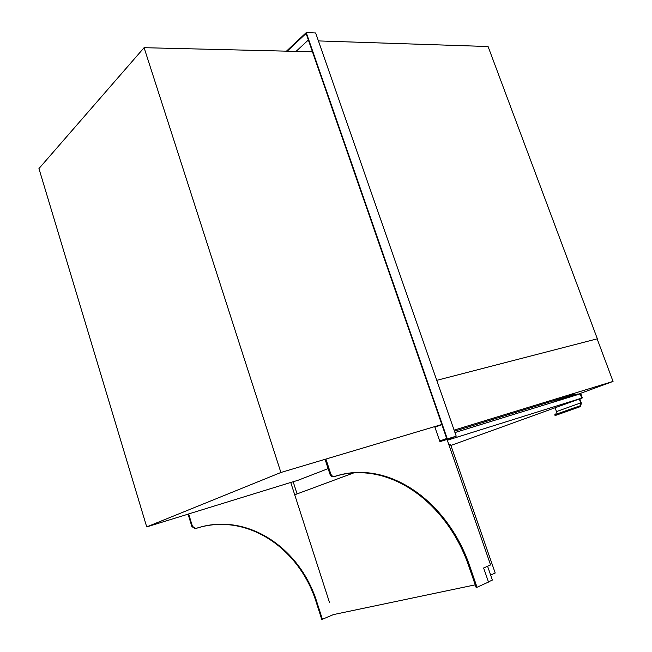<?xml version="1.0" encoding="UTF-8"?>
<svg xmlns="http://www.w3.org/2000/svg" width="652" height="652" viewBox="0 0 652 652"><rect width="100%" height="100%" fill="white"/><g stroke="black" fill="none" stroke-linecap="round" stroke-linejoin="round"><path stroke-width="0.98" d="M144.092 47.694L280.898 472.488L146.716 526.906L38.949 168.575L144.092 47.694L312.455 51.793M441.836 424.485L280.898 472.488M328.127 468.625L298.184 480.214L290.751 482.504M188.078 514.159L188.64 513.939L192.454 526.376L195.673 528.462L201.354 526.816C249.96 514.029 300.596 549.22 316.937 602.269L322.39 619.27L321.754 619.4L316.301 602.415C299.985 549.4 249.366 514.241 200.783 527.028L195.103 528.674L191.892 526.588L188.078 514.159L146.716 526.906M441.869 424.582L434.941 427.272M578.088 394.232L613.051 381.42L597.134 338.853L436.75 380.328M613.051 381.42L454.11 430.133M551.323 402.789L574.689 394.207L454.477 431.176M318.42 40.921L488.079 46.528L597.403 338.942M450.882 445.455L582.342 397.907L447.296 440.239M582.342 397.907L580.793 393.71L580.207 393.865L454.957 432.561M573.295 396.008L573.084 395.43L577.974 393.922L578.185 394.493M562.065 399.472L573.084 395.43M579.791 398.869L581.348 403.083L580.557 406.555L573.059 409.097L572.774 408.315L580.052 405.837L580.72 402.912L579.302 399.048M555.056 415.511L554.779 414.753L556.588 414.061L556.865 414.835L555.064 415.528L556.27 415.161L580.557 406.555L580.15 405.438M556.865 414.835L573.059 409.097M556.588 414.061L572.774 408.315M555.814 414.338L556.474 411.583L580.72 402.912M556.474 411.583L555.096 407.802M286.448 51.158L306.244 32.6L447.329 438.926L456.213 436.147L447.052 439.529M447.329 438.926L439.921 441.665L434.705 426.612L325.894 459.065L330.768 473.865C331.558 475.797 332.773 476.653 334.403 476.457L340.54 474.737C393.099 461.689 449.293 504.648 470.116 567.175L477.036 587.265L488.503 582.057L483.629 567.99L490.589 564.925L447.019 439.44L439.921 441.665M306.244 32.6L315.649 32.967L456.213 436.147M188.64 513.939L290.735 482.464L329.562 602.676M287.19 51.182L306.09 33.472L446.685 438.462L439.709 441.045M297.084 493.898L293.164 481.763M296.049 51.394L308.355 39.992M322.39 619.27L333.408 614.6L475.235 584.836M325.894 459.065L325.087 459.391L329.953 474.175L330.768 473.865M477.036 587.265L476.131 587.452L469.228 567.379C448.429 504.909 392.26 461.991 339.725 475.039L333.588 476.759C331.958 476.962 330.743 476.099 329.953 474.175M488.429 581.861L492.374 580.076L487.582 566.246M353.686 472.92L294.712 494.778M448.959 445.031L450.556 444.525L495.202 573.026L490.646 575.072M581.763 398.079L580.207 393.865M316.301 602.415L316.937 602.269M195.25 528.633L195.82 528.422M191.892 526.588L192.454 526.376M333.751 476.718L334.566 476.416M469.228 567.379L470.116 567.175M200.783 527.028L201.354 526.816M195.103 528.674L195.673 528.462M333.588 476.759L334.403 476.457M339.725 475.039L340.54 474.737"/></g></svg>
